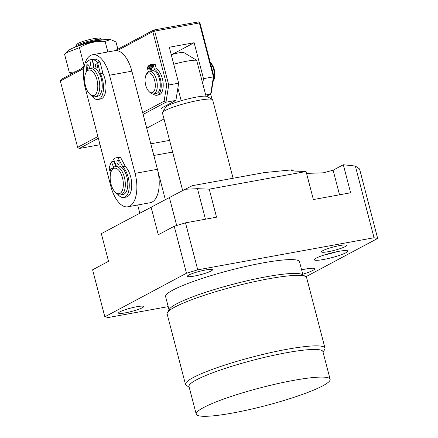 <?xml version="1.0" encoding="UTF-8"?>
<svg xmlns="http://www.w3.org/2000/svg" width="438" height="438" viewBox="0 0 438 438"><rect width="100%" height="100%" fill="white"/><g stroke="black" fill="none" stroke-linecap="round" stroke-linejoin="round"><path stroke-width="0.66" d="M233.076 178.271L212.66 99.88A25.946 3.477 165.4 0 0 212.31 99.486A25.946 3.477 165.4 0 0 199.033 100.291A25.946 3.477 165.4 0 0 162.558 112.446A25.946 3.477 165.4 0 0 162.443 112.96L182.668 190.601M212.31 99.486L207.103 96.491A21.621 2.896 165.4 0 0 206.019 96.207A21.621 2.896 165.4 0 0 196.038 97.165A21.621 2.896 165.4 0 0 181.184 100.729A21.621 2.896 165.4 0 0 165.641 107.294L162.558 112.446M166.451 106.511L166.205 105.574M206.019 96.207L196.657 60.269L183.856 52.576A10.09 1.352 165.4 0 0 178.693 52.894A10.09 1.352 165.4 0 0 171.247 54.706M196.657 60.269A21.621 2.896 165.4 0 0 186.676 61.227A21.621 2.896 165.4 0 0 173.733 64.244M177.883 88.038L181.184 100.729M210.656 94.061L212.025 99.322M127.874 206.785L150.223 202.717A27.386 13.233 -100.3 0 0 152.156 202.033A27.386 13.233 -100.3 0 0 157.434 169.303L135.085 173.371A27.386 13.233 79.7 0 1 129.812 206.106A27.386 13.233 79.7 0 1 127.874 206.785A27.386 13.233 79.7 0 1 110.852 186.309L85.29 88.169A27.386 13.233 79.7 0 1 92.5 54.755A27.386 13.233 79.7 0 1 109.522 75.232L131.871 71.164A27.386 13.233 -100.3 0 0 114.849 50.688L92.5 54.755M157.434 169.303L131.871 71.164M135.085 173.371L109.522 75.232M142.673 112.632L164.091 101.2L166.703 84.983L152.813 31.645L117.154 50.682M83.893 68.432L60.34 81.003L77.625 147.354L97.888 136.536M115.074 50.649L153.694 30.036L152.813 31.645L154.691 31.082L168.734 84.988L166.703 84.983M60.34 81.003L61.221 79.393L84.085 67.189M164.091 101.2L165.958 102.213L168.734 84.988L178.666 83.182L169.303 47.238L194.133 42.721L203.495 78.659L213.426 76.853L199.383 22.94L154.691 31.082L153.694 30.036L198.387 21.9L199.985 23.055L198.387 21.9M77.625 147.354L79.223 148.509L98.347 138.298M143.133 114.395L165.958 102.213L175.89 100.406L163.133 107.211A14.416 1.933 165.4 0 0 161.6 108.586A14.416 1.933 165.4 0 0 164.628 108.985M178.666 83.182L175.89 100.406M100.023 144.721L79.223 148.509M205.696 94.98L210.651 94.077L206.512 96.283M164.009 118.972L146.725 128.197M213.881 76.393L211.269 92.61L210.651 94.077L213.426 76.853L213.881 76.393L199.985 23.055M202.712 83.516L203.495 78.659M171.209 54.558A14.416 1.933 165.4 0 0 175.003 52.932L194.133 42.721M153.503 93.935L156.481 93.393A11.53 5.574 -100.3 0 0 159.815 89.138A11.53 5.574 -100.3 0 0 158.638 76.655A11.53 5.574 -100.3 0 0 152.353 70.704L149.369 71.246A11.53 5.574 79.7 0 1 155.66 77.198A11.53 5.574 79.7 0 1 156.831 89.681A11.53 5.574 79.7 0 1 153.503 93.935A11.53 5.574 79.7 0 1 150.13 92.599L149.051 91.575A10.09 4.878 79.7 0 1 145.471 76.612A10.09 4.878 79.7 0 1 146.04 75.018A10.09 4.878 79.7 0 1 152.709 75.769A10.09 4.878 79.7 0 1 154.915 89.018A10.09 4.878 79.7 0 1 149.051 91.575M213.049 81.567A11.53 5.574 -100.3 0 0 213.295 81.101A11.53 5.574 -100.3 0 0 213.941 79.283A11.53 5.574 -100.3 0 0 210.3 62.645M213.295 81.101L213.941 79.76A10.09 4.878 -100.3 0 0 214.511 78.172A10.09 4.878 -100.3 0 0 210.93 63.209L210.289 62.596M146.04 75.018L146.686 73.683A11.53 5.574 79.7 0 1 149.369 71.246M123.823 197.505L126.303 197.051A16.578 8.01 -100.3 0 0 129.407 172.999A16.578 8.01 -100.3 0 0 125.482 166.615L122.996 167.07A16.578 8.01 79.7 0 1 126.927 173.448A16.578 8.01 79.7 0 1 123.823 197.505A16.578 8.01 79.7 0 1 117.871 194.384M111.066 171.789A2.163 1.046 79.7 0 1 110.907 171.45A2.163 1.046 79.7 0 1 111.312 168.312A2.163 1.046 79.7 0 1 112.336 169.101M117.242 163.369A2.163 1.046 79.7 0 1 117.647 160.231A2.163 1.046 79.7 0 1 118.824 161.348A2.163 1.046 79.7 0 1 118.419 164.485A2.163 1.046 79.7 0 1 117.242 163.369M125.482 166.615A1.44 0.695 79.7 0 1 125.235 166.27L120.565 157.445A0.575 0.279 -100.3 0 0 120.324 157.226A22.918 11.076 -100.3 0 0 118.868 157.291L116.382 157.746A22.918 11.076 79.7 0 1 117.844 157.68A0.575 0.279 79.7 0 1 118.085 157.894L122.749 166.725L125.235 166.27M115.961 166.467L113.913 161.403L111.427 161.857L113.677 167.42M110.595 173.388L109.303 169.095A0.575 0.279 79.7 0 1 109.265 168.625A22.918 11.076 79.7 0 1 111.427 161.857M116.459 166.374L113.541 159.164A22.918 11.076 79.7 0 1 116.382 157.746M122.996 167.07A1.44 0.695 79.7 0 1 122.749 166.725M98.063 99.481L100.543 99.032A16.578 8.01 -100.3 0 0 105.553 81.846A16.578 8.01 -100.3 0 0 102.979 73.453L100.494 73.907A16.578 8.01 79.7 0 1 103.072 82.295A16.578 8.01 79.7 0 1 98.063 99.481A16.578 8.01 79.7 0 1 91.739 95.884M97.526 65.826A2.163 1.046 -100.3 0 0 96.097 63.817A2.163 1.046 -100.3 0 0 95.446 66.056A2.163 1.046 -100.3 0 0 96.875 68.071A2.163 1.046 -100.3 0 0 97.526 65.826M88.925 68.739A2.163 1.046 -100.3 0 0 89.199 66.746A2.163 1.046 -100.3 0 0 87.775 64.731A2.163 1.046 -100.3 0 0 87.118 66.976A2.163 1.046 -100.3 0 0 88.487 68.996M94.011 68.071L92.61 59.573A22.918 11.076 79.7 0 1 97.351 62.103A0.575 0.279 79.7 0 1 97.548 62.475L100.324 73.425A1.44 0.695 -100.3 0 0 100.494 73.907M86.604 71.274L86.012 63.745A0.575 0.279 79.7 0 1 86.078 63.346A22.918 11.076 79.7 0 1 89.834 59.88L91.203 68.18M100.324 73.425L102.804 72.971A1.44 0.695 -100.3 0 0 102.979 73.453M102.804 72.971L100.028 62.026A0.575 0.279 -100.3 0 0 99.837 61.648A22.918 11.076 -100.3 0 0 95.09 59.125L92.61 59.573M93.732 67.999L92.314 59.431L89.834 59.88M151.411 66.494A1.423 0.684 -100.3 0 0 152.293 67.545A1.423 0.684 -100.3 0 0 152.665 65.804A1.423 0.684 -100.3 0 0 151.783 64.747A1.423 0.684 -100.3 0 0 151.411 66.494M148.241 68.229A1.423 0.684 -100.3 0 0 149.123 69.286A1.423 0.684 -100.3 0 0 149.495 67.545A1.423 0.684 -100.3 0 0 148.613 66.488A1.423 0.684 -100.3 0 0 148.241 68.229M156.82 95.26L158.808 94.898A13.43 6.493 -100.3 0 0 162.323 78.435A13.43 6.493 -100.3 0 0 156.377 68.897L154.39 69.259A13.43 6.493 79.7 0 1 160.341 78.796A13.43 6.493 79.7 0 1 156.82 95.26A13.43 6.493 79.7 0 1 153.191 93.973M151.926 70.781L150.453 65.191A0.569 0.274 79.7 0 1 150.579 64.501A17.996 8.7 79.7 0 1 151.192 64.342A17.996 8.7 79.7 0 1 152.917 64.375A0.569 0.274 79.7 0 1 153.212 64.797L154.39 69.259M148.334 71.662L147.365 68.005A0.569 0.274 79.7 0 1 147.398 67.403A17.996 8.7 79.7 0 1 149.199 65.257A0.569 0.274 79.7 0 1 149.265 65.229A0.569 0.274 79.7 0 1 149.615 65.651L151.011 70.945M153.212 64.797L155.2 64.435L156.377 68.897M155.2 64.435A0.569 0.274 -100.3 0 0 154.904 64.014A17.996 8.7 -100.3 0 0 153.18 63.981L151.192 64.342M111.422 170.951L112.068 169.61A14.416 6.964 79.7 0 1 115.424 166.566A14.416 6.964 79.7 0 1 122.454 172.183A14.416 6.964 79.7 0 1 125.252 186.533A14.416 6.964 79.7 0 1 120.587 194.926A14.416 6.964 79.7 0 1 116.377 193.257L115.298 192.233A12.97 6.269 79.7 0 1 112.758 188.679A12.97 6.269 79.7 0 1 111.422 170.951A12.97 6.269 79.7 0 1 120.768 173.262A12.97 6.269 79.7 0 1 122.728 189.331A12.97 6.269 79.7 0 1 115.298 192.233M120.587 194.926L123.067 194.472A14.416 6.964 -100.3 0 0 127.732 186.079A14.416 6.964 -100.3 0 0 124.934 171.729A14.416 6.964 -100.3 0 0 117.904 166.111L115.424 166.566M95.024 96.787L97.504 96.333A14.416 6.964 -100.3 0 0 101.424 91.86A14.416 6.964 -100.3 0 0 100.395 75.905A14.416 6.964 -100.3 0 0 92.341 67.972L89.861 68.421A14.416 6.964 79.7 0 1 95.807 72.193A14.416 6.964 79.7 0 1 98.944 92.308A14.416 6.964 79.7 0 1 95.024 96.787A14.416 6.964 79.7 0 1 90.808 95.117L89.73 94.093A12.97 6.269 79.7 0 1 88.169 92.199A12.97 6.269 79.7 0 1 85.859 72.807A12.97 6.269 79.7 0 1 94.23 73.458A12.97 6.269 79.7 0 1 97.389 90.31A12.97 6.269 79.7 0 1 89.73 94.093M85.859 72.807L86.505 71.465A14.416 6.964 79.7 0 1 89.861 68.421M100.384 40.263A12.384 1.659 165.4 0 0 85.361 43.072A12.384 1.659 165.4 0 0 77.636 46.187M102.016 40A13.671 1.834 165.4 0 0 102.005 39.365A13.671 1.834 165.4 0 0 84.786 42.294A13.671 1.834 165.4 0 0 75.785 46.198A13.671 1.834 165.4 0 0 76.086 46.751M102.005 39.365L100.078 38.265A12.072 1.621 165.4 0 0 84.873 40.843A12.072 1.621 165.4 0 0 76.924 44.293L75.785 46.198M111.646 39.968L110.146 39.579A21.982 2.946 165.4 0 0 108.936 39.42A21.982 2.946 165.4 0 0 87.151 43.247A21.982 2.946 165.4 0 0 68.782 50.354L66.237 52.784L79.426 47.649C87.288 42.979 95.851 40.898 105.115 41.407L110.037 39.716L111.646 39.968L115.993 41.971L117.866 49.16M71.695 73.808L69.33 72.522L64.621 54.449L66.237 52.784M69.33 72.522L75.506 71.772M80.559 69.073L84.134 65.722L79.426 47.649M105.115 41.407L107.858 51.958M211.127 270.991A12.97 1.741 165.4 0 0 212.507 269.759A12.97 1.741 165.4 0 0 202.695 270.575A12.97 1.741 165.4 0 0 188.783 275.064A12.97 1.741 165.4 0 0 187.404 276.296A12.97 1.741 165.4 0 0 197.215 275.48A12.97 1.741 165.4 0 0 211.127 270.991M142.257 307.755A12.97 1.741 165.4 0 0 143.637 306.518A12.97 1.741 165.4 0 0 133.82 307.339A12.97 1.741 165.4 0 0 119.908 311.823A12.97 1.741 165.4 0 0 118.528 313.06A12.97 1.741 165.4 0 0 128.339 312.245A12.97 1.741 165.4 0 0 142.257 307.755M345.21 246.583A12.97 1.741 165.4 0 0 346.589 245.346A12.97 1.741 165.4 0 0 336.773 246.161A12.97 1.741 165.4 0 0 322.861 250.651A12.97 1.741 165.4 0 0 321.481 251.888A12.97 1.741 165.4 0 0 331.298 251.067A12.97 1.741 165.4 0 0 345.21 246.583M301.618 269.852A17.296 2.316 -14.6 0 1 314.654 268.773A17.296 2.316 -14.6 0 1 312.814 270.421A17.296 2.316 -14.6 0 1 302.751 274.193M323.074 352.218L324.673 349.551A72.067 9.658 165.4 0 0 324.985 348.117L306.622 277.621A72.067 9.658 165.4 0 0 305.653 276.526L302.182 274.533A69.188 9.275 165.4 0 0 246.304 280.966A69.188 9.275 165.4 0 0 176.569 303.873A69.188 9.275 165.4 0 0 169.506 309.091L167.447 312.524A72.067 9.658 165.4 0 0 167.135 313.958L185.498 384.454A72.067 9.658 165.4 0 0 186.468 385.55L189.167 387.099M305.653 276.526A72.067 9.658 165.4 0 0 247.443 283.233A72.067 9.658 165.4 0 0 174.806 307.093A72.067 9.658 165.4 0 0 167.447 312.524M324.985 348.117A72.067 9.658 165.4 0 0 270.46 352.661A72.067 9.658 165.4 0 0 193.169 377.589A72.067 9.658 165.4 0 0 185.498 384.454M330.115 379.259L322.915 351.61A69.188 9.275 165.4 0 0 270.569 355.974A69.188 9.275 165.4 0 0 196.372 379.899A69.188 9.275 165.4 0 0 189.008 386.491L196.208 414.134A69.188 9.275 165.4 0 0 248.554 409.776A69.188 9.275 165.4 0 0 322.757 385.845A69.188 9.275 165.4 0 0 330.115 379.259A69.188 9.275 165.4 0 0 277.769 383.617A69.188 9.275 165.4 0 0 203.571 407.548A69.188 9.275 165.4 0 0 196.208 414.134M302.954 274.976L299.51 261.765A69.188 9.275 165.4 0 0 247.169 266.123A69.188 9.275 165.4 0 0 172.966 290.055A69.188 9.275 165.4 0 0 165.608 296.641L169.046 309.858M316.181 258.146A17.296 2.316 -14.6 0 1 334.731 252.168A17.296 2.316 -14.6 0 1 347.816 251.073A17.296 2.316 -14.6 0 1 345.976 252.721A17.296 2.316 -14.6 0 1 327.427 258.705A17.296 2.316 -14.6 0 1 314.342 259.794A17.296 2.316 -14.6 0 1 316.181 258.146M137.674 205L139.788 213.114M168.203 306.622L108.465 317.495L104.841 316.811L186.468 273.241L174.225 226.243L185.504 222.843L216.536 217.193L209.238 189.156L306.074 171.526L294.325 171.05L291.319 170.398L291.763 169.862L264.289 172.588L192.282 185.696L185.23 189.26L197.489 188.679L205.444 219.214M306.562 173.399L323.392 172.818L333.115 170.19L343.315 164.748L355.36 166.046L359.56 168.953L377.66 238.431L305.938 276.712M377.66 238.431L374.036 237.746L197.746 269.841L186.468 273.241M176.678 225.504L169.396 197.543L101.337 233.64L108.542 261.305L92.599 269.813L104.841 316.811M151.077 207.086L158.282 234.752L174.225 226.243M343.315 164.748L350.619 192.78L313.378 199.564L306.074 171.526M185.504 222.843L197.746 269.841M355.36 166.046L374.036 237.746M169.396 197.543L185.23 189.26M291.763 169.862L293.827 171.023M209.238 189.156L197.489 188.679M172.632 152.057L153.831 155.485L165.34 199.657M150.792 143.801L169.588 140.379M336.926 251.697A17.296 2.316 -14.6 0 1 324.147 255.025M303.769 269.397A17.296 2.316 -14.6 0 1 301.667 270.043M175.184 53.639L175.003 52.932M117.844 157.68L120.324 157.226M118.085 157.894L120.565 157.445M100.028 62.026L97.548 62.475M99.837 61.648L97.351 62.103M149.615 65.651L150.53 65.486M150.42 65.038L149.331 65.235M154.904 64.014L152.917 64.375M339.527 194.8L333.115 170.19M150.42 65.021L149.265 65.229"/></g></svg>
